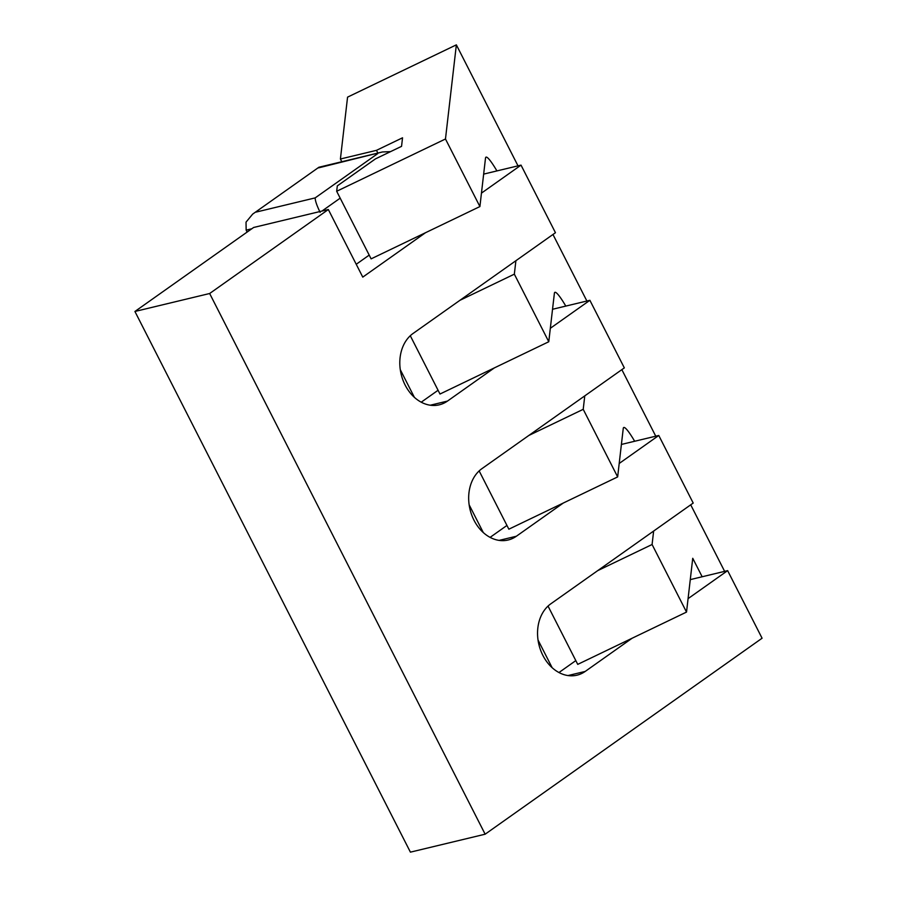 <?xml version="1.0" encoding="UTF-8"?>
<svg xmlns="http://www.w3.org/2000/svg" width="897" height="897" viewBox="0 0 897 897"><rect width="100%" height="100%" fill="white"/><g stroke="black" fill="none" stroke-linecap="round" stroke-linejoin="round"><path stroke-width="1.35" d="M134.92 311.472L209.651 293.51L328.336 209.528L253.616 227.479L134.92 311.472L410.411 852.15L485.142 834.199L762.08 638.227L727.635 570.638L688.077 598.635L686.519 612.079L652.085 544.501L597.694 570.638M377.861 153.062L376.471 150.337L402.54 137.802L401.553 146.346L375.484 158.87L337.306 185.892L336.678 191.274L371.111 258.863L479.906 206.568L481.454 193.124L521.022 165.126L555.456 232.715L515.898 260.713L514.34 274.157L548.773 341.746L550.332 328.291L589.89 300.304L624.334 367.882L584.766 395.88L583.218 409.324L617.652 476.912L619.199 463.469L658.768 435.471L693.202 503.06L550.78 603.838A38.605 29.915 76.5 0 0 540.588 650.157A38.605 29.915 76.5 0 0 577.018 675.172A38.605 29.915 76.5 0 0 585.214 671.427L632.127 638.227M584.766 395.88L481.902 468.671A38.605 29.915 76.5 0 0 471.71 514.99A38.605 29.915 76.5 0 0 508.139 540.005A38.605 29.915 76.5 0 0 516.347 536.249L563.26 503.06M515.898 260.713L413.035 333.493A38.605 29.915 76.5 0 0 402.843 379.812A38.605 29.915 76.5 0 0 439.272 404.827A38.605 29.915 76.5 0 0 447.468 401.082L494.382 367.882M328.336 209.528L362.769 277.117L425.514 232.715M209.651 293.51L485.142 834.199M521.022 165.126L483.662 174.108M690.275 579.619L727.635 570.638M552.53 309.274L589.89 300.304M621.408 444.441L658.768 435.471M506.951 525.44L490.098 537.37M575.818 660.607L558.966 672.537M438.072 390.273L421.22 402.192M356.232 264.279L369.205 255.096M702.16 576.76L692.742 558.293L688.077 598.635M548.033 606.08L577.735 664.374L686.519 612.079M376.471 150.337L340.412 159.004L347.565 97.134L456.36 44.85L518.006 165.855M552.967 234.476L586.885 301.022M621.845 369.642L655.752 436.189M690.712 504.809L724.63 571.367M456.36 44.85L445.473 138.99L336.678 191.274M481.454 193.124L485.501 158.164A38.605 4.676 -115.7 0 1 485.995 157.154A38.605 4.676 -115.7 0 1 496.916 170.923M550.332 328.291L554.38 293.33A38.605 4.676 -115.7 0 1 554.873 292.321A38.605 4.676 -115.7 0 1 565.794 306.09M619.199 463.469L623.247 428.497A38.605 4.676 -115.7 0 1 623.74 427.499A38.605 4.676 -115.7 0 1 634.661 441.257M653.644 531.046L652.085 544.501M340.412 159.004L341.802 161.729M617.652 476.912L508.857 529.196L479.155 470.914M548.773 341.746L439.99 394.03L410.288 335.736M479.906 206.568L445.473 138.99M514.34 274.157L459.948 300.304M583.218 409.324L528.815 435.471M390.554 151.627L382.447 151.963L318.883 167.257L252.662 214.114L246.025 222.142L246.159 230.125L247.146 232.054M400.275 369.642L414.403 397.371M469.153 504.809L483.281 532.538M538.021 639.987L552.148 667.704M256.116 212.084L315.15 197.901C315.228 200.872 316.888 205.693 320.128 212.354M382.447 151.963L318.626 167.851M499.136 540.386L516.347 536.249M568.014 675.553L585.214 671.427M430.268 405.22L447.468 401.082M251.788 228.769L246.159 230.125M340.187 198.159L321.956 211.064M315.15 197.901L377.659 153.667M252.662 214.114L318.883 167.257"/></g></svg>
